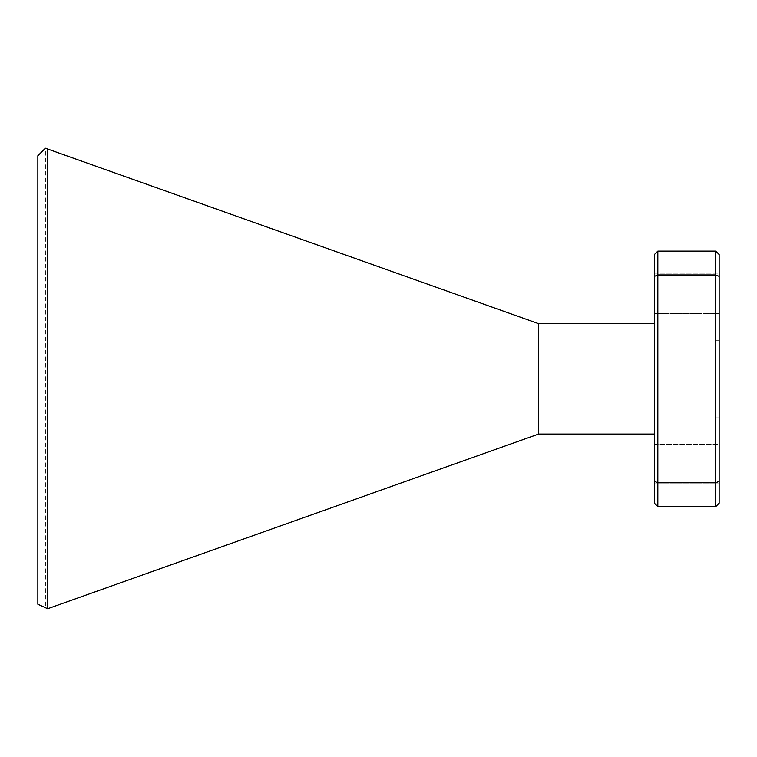 <?xml version="1.0" encoding="UTF-8"?>
<svg xmlns="http://www.w3.org/2000/svg" width="757" height="757" viewBox="0 0 757 757"><rect width="100%" height="100%" fill="white"/><g stroke="black" fill="none" stroke-linecap="round" stroke-linejoin="round"><path stroke-width="0.57" stroke-dasharray="3.79 2.84" d="M654.427 444.274L719.15 444.274L719.15 483.789L719.15 444.274L719.15 483.789L719.15 444.274L654.427 444.274L654.427 483.789L719.15 483.789L654.427 483.789L654.427 444.274M654.427 273.949L719.15 273.949L719.15 313.464L719.15 273.949L719.15 313.464L719.15 273.949L654.427 273.949L654.427 313.464L719.15 313.464L654.427 313.464L654.427 273.949M654.427 254.532L654.427 503.206L657.833 506.613L715.744 506.613L715.744 482.767L657.833 482.767L657.833 274.971L715.744 274.971L715.744 482.767L719.15 481.357L719.15 254.532L715.744 251.125L657.833 251.125L654.427 254.532M654.427 323.684L654.427 434.054L654.427 323.684L538.606 323.684L538.606 434.054L654.427 434.054M719.15 340.716L719.15 417.022L719.15 340.716L715.744 340.716L715.744 417.022L719.15 417.022L715.744 417.022L715.744 340.716L719.15 340.716M715.744 506.613L719.15 503.206L719.15 481.357M45.723 148.325L37.85 155.743L37.85 604.218L45.723 607.956L45.723 148.325L538.606 323.684M45.723 607.956L47.483 608.789L538.606 434.054M657.833 506.613L657.833 482.767L654.427 481.357M654.427 276.381L657.833 274.971L657.833 251.125M715.744 251.125L715.744 274.971L719.15 276.381"/><path stroke-width="1.14" d="M654.427 276.381L654.427 254.532L657.833 251.125L715.744 251.125L719.15 254.532L719.15 503.206L715.744 506.613L657.833 506.613L657.833 482.767L715.744 482.767L715.744 274.971L657.833 274.971L657.833 482.767L654.427 481.357L654.427 276.381L657.833 274.971L657.833 251.125M657.833 506.613L654.427 503.206L654.427 481.357M47.644 608.732L37.85 604.218L37.85 155.743L45.392 148.211L47.644 149.006L47.644 608.732L538.606 434.054L654.427 434.054M538.606 434.054L538.606 323.684L654.427 323.684M47.644 149.006L538.606 323.684M715.744 506.613L715.744 482.767L719.15 481.357M719.15 276.381L715.744 274.971L715.744 251.125"/></g></svg>
